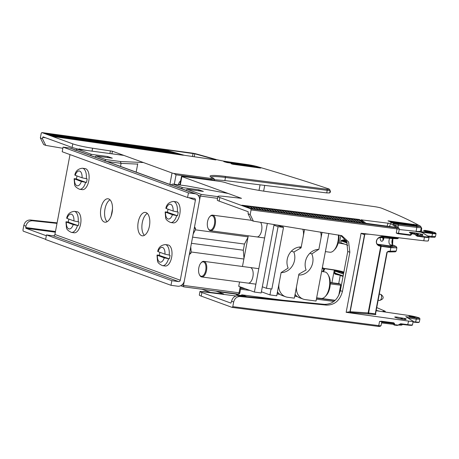 <?xml version="1.0" encoding="UTF-8"?>
<svg xmlns="http://www.w3.org/2000/svg" width="459" height="459" viewBox="0 0 459 459"><rect width="100%" height="100%" fill="white"/><g stroke="black" fill="none" stroke-linecap="round" stroke-linejoin="round"><path stroke-width="0.69" d="M198.007 195.195L200.353 196.056L201.254 194.421L217.899 196.641M187.392 186.004L172.9 184.07L182.596 187.611L198.867 189.779L203.343 191.414L187.077 189.246L201.254 194.421M187.077 189.246L185.855 190.256M217.577 198.351L200.353 196.056L194.536 226.861L195.597 228.582L195.362 229.821L193.187 233.992M243.993 258.417L243.316 250.212L244.481 244.056L247.969 237.372M190.755 246.867L191.173 251.985L243.878 259.014M243.316 250.212L191.426 243.299M194.3 228.106L195.597 228.582M191.173 251.985L190.944 253.225L189.642 252.748M190.944 253.225L189.297 254.584L183.474 285.389L182.005 284.855M228.134 193.463L187.45 186.004L172.836 184.053M170.501 185.161L172.808 184.048M181.38 188.62L182.596 187.611M198.867 189.779L198.672 190.795M183.944 286.858L238.014 294.07A1.572 0.78 -82.4 0 0 238.101 294.087A1.572 0.78 -82.4 0 0 239.053 292.802L183.474 285.389L183.87 286.858M183.795 286.841L180.697 285.71M195.362 229.821L248.067 236.844M244.481 244.056L192.591 237.137M111.153 216.005L112.501 208.856M120.522 166.405L121.101 163.358L120.327 161.499L143.449 162.549M104.836 161.189L105.736 159.554L120.327 161.499M105.736 159.554L96.034 156.014L94.812 157.024M96.034 156.014L112.3 158.183L107.825 156.548L107.63 157.563M90.337 155.389L91.553 154.379L107.825 156.548M123.873 155.406L77.284 149.181M91.553 154.379L77.376 149.204L74.983 150.294M262.33 286.795L266.438 288.292L271.86 289.015L283.501 227.4L277.081 225.059M273.971 225.18L278.079 226.677L283.501 227.4M322.212 268.366L323.842 269.335L324.697 268.957L322.373 267.54M323.463 271.728L324.697 268.957M278.079 226.677L266.438 288.292M165.206 266.013A10.626 5.267 -82.4 0 0 171.746 256.747A10.626 5.267 -82.4 0 0 168.573 245.083A10.626 5.267 -82.4 0 0 168.011 244.945L165.303 244.584A10.626 5.267 97.6 0 1 165.86 244.722A10.626 5.267 97.6 0 1 169.205 255.078L170.019 255.187A10.626 5.267 97.6 0 1 169.319 258.882L164.265 257.855L157.007 255.124L157.471 260.557C157.391 262.347 159.066 264.045 162.492 265.652L165.206 266.013M164.265 257.855A7.482 3.706 97.6 0 1 159.807 262.072A7.482 3.706 97.6 0 1 157.408 255.353C156.645 255.032 157.035 254.969 158.59 255.158L169.319 258.882M159.405 255.267A10.626 5.267 97.6 0 1 159.904 252.312M165.303 244.584C161.04 245.106 158.504 247.384 157.701 251.417L158.108 251.658A7.482 3.706 97.6 0 1 162.566 247.441A7.482 3.706 97.6 0 1 164.965 254.16L169.205 255.078M164.965 254.16L158.108 251.658M173.353 222.885A10.626 5.267 -82.4 0 0 179.894 213.619A10.626 5.267 -82.4 0 0 176.721 201.954A10.626 5.267 -82.4 0 0 176.164 201.817L173.45 201.455A10.626 5.267 97.6 0 1 174.013 201.593A10.626 5.267 97.6 0 1 177.352 211.949L178.167 212.058A10.626 5.267 97.6 0 1 177.467 215.759L172.418 214.726L165.154 211.995L165.619 217.428C165.538 219.224 167.214 220.922 170.645 222.523L173.353 222.885M172.418 214.726A7.482 3.706 97.6 0 1 167.954 218.943A7.482 3.706 97.6 0 1 165.556 212.224C164.792 211.903 165.188 211.84 166.743 212.029L177.467 215.759M167.552 212.138A10.626 5.267 97.6 0 1 168.057 209.184M173.45 201.455C169.187 201.977 166.657 204.261 165.854 208.294L166.256 208.529A7.482 3.706 97.6 0 1 170.719 204.312A7.482 3.706 97.6 0 1 173.112 211.031L177.352 211.949M173.112 211.031L166.256 208.529M74.163 232.782A10.626 5.267 -82.4 0 0 80.704 223.516A10.626 5.267 -82.4 0 0 77.531 211.851A10.626 5.267 -82.4 0 0 76.969 211.714L74.26 211.352A10.626 5.267 97.6 0 1 74.817 211.49A10.626 5.267 97.6 0 1 78.162 221.846L78.977 221.955A10.626 5.267 97.6 0 1 78.277 225.65L73.222 224.623L65.958 221.892L66.429 227.325C66.348 229.116 68.024 230.814 71.449 232.42L74.163 232.782M73.222 224.623A7.482 3.706 97.6 0 1 68.758 228.84A7.482 3.706 97.6 0 1 66.366 222.122C65.597 221.8 65.993 221.737 67.548 221.927L78.277 225.65M68.362 222.036A10.626 5.267 97.6 0 1 68.861 219.081M74.26 211.352C69.998 211.874 67.462 214.152 66.658 218.186L67.06 218.421A7.482 3.706 97.6 0 1 71.524 214.21A7.482 3.706 97.6 0 1 73.922 220.928L78.162 221.846M73.922 220.928L67.06 218.421M82.31 189.653A10.626 5.267 -82.4 0 0 88.851 180.387A10.626 5.267 -82.4 0 0 85.678 168.723A10.626 5.267 -82.4 0 0 85.122 168.585L82.408 168.224A10.626 5.267 97.6 0 1 82.97 168.361A10.626 5.267 97.6 0 1 86.309 178.717L87.124 178.826A10.626 5.267 97.6 0 1 86.424 182.521L81.375 181.494L74.111 178.763L74.576 184.197C74.496 185.993 76.171 187.685 79.596 189.292L82.31 189.653M81.375 181.494A7.482 3.706 97.6 0 1 76.911 185.711A7.482 3.706 97.6 0 1 74.513 178.993C73.75 178.671 74.14 178.608 75.695 178.798L86.424 182.521M76.51 178.907A10.626 5.267 97.6 0 1 77.014 175.952M82.408 168.224C78.145 168.746 75.609 171.029 74.811 175.057L75.213 175.298A7.482 3.706 97.6 0 1 79.677 171.081A7.482 3.706 97.6 0 1 82.069 177.799L86.309 178.717M82.069 177.799L75.213 175.298M170.983 285.303L171.855 280.684L178.631 281.585A1.572 1.36 110.1 0 0 180.278 280.225L195.414 200.135A1.572 1.36 110.1 0 0 194.352 198.414L187.57 197.508L188.442 192.889L195.224 193.79A6.3 5.439 -69.9 0 1 196.217 194.037A6.3 5.439 -69.9 0 1 199.481 200.675L184.346 280.77A6.3 5.439 -69.9 0 1 177.759 286.209L170.983 285.303L45.613 239.541L46.485 234.922L53.261 235.823A1.572 1.36 -69.9 0 0 54.908 234.463L70.003 154.591M196.217 194.037L70.847 148.274A6.3 5.439 110.1 0 0 69.854 148.028L63.072 147.127L62.2 151.745L187.57 197.508M108.685 198.936A11.808 5.852 -82.4 0 0 108.066 198.781A11.808 5.852 -82.4 0 0 100.796 209.08A11.808 5.852 -82.4 0 0 104.325 222.041A11.808 5.852 -82.4 0 0 104.945 222.196A11.808 5.852 -82.4 0 0 112.214 211.897A11.808 5.852 -82.4 0 0 108.685 198.936M146.002 212.557A11.808 5.852 97.6 0 1 149.525 225.518A11.808 5.852 97.6 0 1 142.256 235.817A11.808 5.852 97.6 0 1 141.636 235.662A11.808 5.852 97.6 0 1 138.113 222.701A11.808 5.852 97.6 0 1 145.377 212.402A11.808 5.852 97.6 0 1 146.002 212.557M188.442 192.889L63.072 147.127M107.079 221.726A11.808 5.852 97.6 0 1 104.772 210.256A11.808 5.852 97.6 0 1 109.999 199.797M144.39 235.341A11.808 5.852 97.6 0 1 142.083 223.877A11.808 5.852 97.6 0 1 147.316 213.418M171.855 280.684L46.485 234.922M282.968 226.006L282.755 227.13M271.08 288.912L269.949 294.902L261.389 291.781M269.949 294.902L276.725 295.808L281.12 272.548L288.166 268.085A14.172 12.238 110.1 0 1 289.399 253.741A14.172 12.238 110.1 0 1 301.236 246.994L303.279 236.184A12.594 10.878 -69.9 0 0 302.785 229.196M267.345 223.493L254.389 292.05L238.72 286.33L239.541 281.987M242.467 266.49L248.273 235.777M254.389 292.05L261.171 292.951L274.086 224.577M260.592 222.403A7.872 3.901 97.6 0 1 261.423 231.445A7.872 3.901 97.6 0 1 256.862 236.924A7.872 3.901 97.6 0 1 256.449 236.821M250.212 267.522A7.872 3.901 97.6 0 1 250.631 267.626A7.872 3.901 97.6 0 1 252.978 276.266A7.872 3.901 97.6 0 1 248.135 283.128A7.872 3.901 97.6 0 1 247.717 283.031M304.546 229.483L301.07 247.883L298.935 247.103M320.583 232.065A12.594 10.878 -69.9 0 1 320.904 238.531L318.85 249.398A14.172 12.238 110.1 0 0 306.107 269.978L298.889 274.132L294.351 298.155L287.569 297.254A12.594 10.878 -69.9 0 1 285.584 296.761A12.594 10.878 -69.9 0 1 279.055 283.484L281.109 272.617A14.172 12.238 110.1 0 0 293.852 252.043L301.07 247.883M293.852 252.043L291.408 251.148M277.454 291.947A12.594 10.878 110.1 0 0 282.038 295.47L285.584 296.761M278.229 292.899L277.339 292.572M295.08 294.299A12.594 10.878 110.1 0 0 299.658 297.816L303.204 299.113A12.594 10.878 -69.9 0 0 305.195 299.601L316.039 301.047L328.822 233.39M294.959 294.925L295.848 295.246M303.204 299.113A12.594 10.878 -69.9 0 1 296.68 285.831L298.723 275.021A14.172 12.238 110.1 0 0 310.559 268.274A14.172 12.238 110.1 0 0 311.793 253.93L318.655 249.403M318.839 249.466L322.08 232.306M311.793 253.93L309.9 253.242M209.752 216.671L210.165 216.229A7.872 3.901 97.6 0 1 212.557 215.133A7.872 3.901 97.6 0 1 215.248 224.296A7.872 3.901 97.6 0 1 210.474 230.739A7.872 3.901 97.6 0 1 208.455 229.047L208.174 228.519A7.275 3.609 97.6 0 1 207.554 221.605A7.275 3.609 97.6 0 1 209.752 216.671A7.275 3.609 97.6 0 1 213.653 216.912A7.275 3.609 97.6 0 1 214.451 224.124A7.275 3.609 97.6 0 1 208.174 228.519M325.379 251.618L329.883 252.215A13.386 6.633 -82.4 0 0 333.951 250.344A13.386 6.633 -82.4 0 0 337.996 241.268A13.386 6.633 -82.4 0 0 338.421 234.939M333.951 250.344L335.036 249.185A11.808 5.852 -82.4 0 0 338.604 241.176A11.808 5.852 -82.4 0 0 338.937 235.019M212.345 215.747A7.275 3.609 -82.4 0 0 211.96 215.655A7.275 3.609 -82.4 0 0 207.485 221.995A7.275 3.609 -82.4 0 0 209.654 229.982A7.275 3.609 -82.4 0 0 210.038 230.079A7.275 3.609 -82.4 0 0 214.519 223.734A7.275 3.609 -82.4 0 0 212.345 215.747M201.019 262.881L201.432 262.439A7.872 3.901 97.6 0 1 203.825 261.337A7.872 3.901 97.6 0 1 206.516 270.506A7.872 3.901 97.6 0 1 201.742 276.949A7.872 3.901 97.6 0 1 199.722 275.257L199.441 274.723A7.275 3.609 97.6 0 1 198.822 267.815A7.275 3.609 97.6 0 1 201.019 262.881A7.275 3.609 97.6 0 1 204.921 263.116A7.275 3.609 97.6 0 1 205.718 270.334A7.275 3.609 97.6 0 1 199.441 274.723M316.647 297.828L321.151 298.425A13.386 6.633 -82.4 0 0 325.219 296.554A13.386 6.633 -82.4 0 0 329.264 287.472A13.386 6.633 -82.4 0 0 328.122 274.763A13.386 6.633 -82.4 0 0 324.691 271.894L321.627 271.487M325.219 296.554L326.303 295.395A11.808 5.852 -82.4 0 0 329.872 287.38A11.808 5.852 -82.4 0 0 328.868 276.169L328.122 274.763M203.612 261.957A7.275 3.609 -82.4 0 0 203.234 261.859A7.275 3.609 -82.4 0 0 198.753 268.205A7.275 3.609 -82.4 0 0 200.927 276.192A7.275 3.609 -82.4 0 0 201.306 276.289A7.275 3.609 -82.4 0 0 205.787 269.944A7.275 3.609 -82.4 0 0 203.612 261.957M172.033 172.986L112.421 151.223L92.598 148.217A15.744 1.486 -169.3 0 1 72.786 143.856L41.844 132.565L192.057 153.082A3.781 0.356 -169.3 0 1 196.28 153.931A669.824 63.325 -169.3 0 1 214.737 159.118A11.177 1.056 10.7 0 0 226.93 161.62L247.246 164.546A9.289 0.878 -169.3 0 1 257.631 166.697A704.467 66.601 -169.3 0 1 328.518 188.827A5.353 0.505 -169.3 0 1 329.367 189.228A5.353 0.505 -169.3 0 1 326.9 189.24L225.145 176.376A32.434 3.064 10.7 0 0 210.176 176.468A32.434 3.064 10.7 0 0 213.274 178.167A5.353 0.505 -169.3 0 1 213.791 178.448A5.353 0.505 -169.3 0 1 211.083 178.431L173.858 173.468A3.15 0.298 -169.3 0 1 172.033 172.986L169.876 184.42M46.33 235.731L25.842 228.255L25.911 226.189C26.909 222.563 29.083 220.75 32.434 220.762L57.002 223.384M179.934 184.621L178.436 184.409M329.774 192.304L330.119 191.822A0.947 0.666 -66.6 0 0 330.038 190.915M214.531 179.727L224.876 180.565L326.728 192.912L329.654 192.929M329.367 189.228L330.119 190.319A6.3 0.597 -169.3 0 1 330.136 190.376A6.3 0.597 -169.3 0 1 327.215 190.336L225.461 177.467A31.493 2.978 10.7 0 0 210.933 177.082M85.827 150.271L78.512 149.273L79.183 148.882A15.744 1.486 10.7 0 0 79.292 148.911A15.744 1.486 10.7 0 0 86.849 150.46M78.512 149.273L72.109 147.454L43.112 136.868L42.693 137.373L45.619 137.786M43.674 144.614L40.352 137.952L42.44 138.716L42.693 137.373M42.44 138.716L45.762 145.377L62.849 148.309M57.105 222.856L30.346 219.999C26.995 219.987 24.82 221.8 23.822 225.426L22.95 230.051L23.22 231.141L45.653 239.328M213.791 178.448L214.542 179.538A6.3 0.597 -169.3 0 1 214.56 179.601A6.3 0.597 -169.3 0 1 211.352 179.521L176.067 174.816L173.858 173.468M164.638 149.806A634.395 59.991 -169.3 0 1 184.34 155.285L215.128 159.824C216.172 159.95 216.338 159.898 215.627 159.669A667.65 63.112 10.7 0 0 194.8 153.805L164.953 149.617C163.966 149.502 163.863 149.565 164.638 149.806C163.863 149.565 163.966 149.502 164.953 149.617L164.982 149.898M215.128 159.824C216.172 159.95 216.338 159.898 215.627 159.669L215.552 159.875M46.508 133.437L44.546 133.173L54.019 136.627L183.342 155.245A634.321 59.968 10.7 0 0 182.802 155.096A634.321 59.968 10.7 0 0 161.31 149.123L46.508 133.437L46.124 133.712M253.919 166.273C255.267 166.416 255.215 166.301 253.758 165.934A7.321 0.694 10.7 0 0 248.026 164.867L225.059 161.557C223.539 161.367 223.303 161.442 224.359 161.78A670.536 63.394 -169.3 0 1 226.735 162.463L253.919 166.273C255.267 166.416 255.215 166.301 253.758 165.934L253.58 166.227M223.705 161.528L224.359 161.78M259.335 167.478L232.283 163.685C230.934 163.524 230.751 163.605 231.732 163.92A670.536 63.394 -169.3 0 1 232.92 164.265L259.645 167.965C260.953 168.114 261.131 168.034 260.178 167.73A702.494 66.412 10.7 0 0 259.335 167.478L258.916 167.868M231.107 163.674L231.732 163.92M260.775 168.017L259.892 167.994M40.352 137.952L41.23 133.322L41.844 132.565M180.651 180.823A6.3 5.439 110.1 0 0 178.35 184.788M194.157 156.806L194.8 153.805M46.239 133.558L61.053 137.643M48.901 134.091L63.979 138.061M51.678 134.47L66.905 138.486M54.839 134.579L69.831 138.905M57.616 134.957L72.751 139.329M60.393 135.336L75.678 139.748M63.17 135.715L78.604 140.167M65.947 136.093L81.53 140.592M68.724 136.472L84.456 141.011M71.501 136.851L87.376 141.429M74.278 137.235L90.303 141.854M77.055 137.614L93.229 142.273M79.832 137.993L96.149 142.697M82.609 138.371L99.075 143.116M85.001 139.025L102.001 143.535M88.162 139.129L104.922 143.96M90.939 139.507L107.848 144.378M93.332 140.161L110.768 144.797M96.103 140.54L113.694 145.222M99.27 140.649L116.615 145.641M101.657 141.297L119.541 146.06M104.824 141.406L122.461 146.484M107.601 141.785L125.387 146.903M110.372 142.164L128.308 147.322M112.765 142.818L131.234 147.746M115.926 142.921L134.154 148.165M118.703 143.3L137.075 148.584M121.096 143.954L140.001 149.009M123.873 144.333L142.921 149.427M126.65 144.711L145.842 149.846M129.427 145.09L148.762 150.271M132.588 145.199L151.688 150.69M134.975 145.853L154.608 151.109M137.752 146.232L157.529 151.533M140.919 146.335L160.449 151.952M143.69 146.714L163.37 152.371M146.467 147.092L166.29 152.795M148.859 147.746L169.21 153.214M152.021 147.855L172.131 153.633M154.798 148.234L175.051 154.052M157.575 148.613L177.972 154.476M159.962 149.267L180.892 154.895M47.879 134.389L58.127 137.218M52.217 135.967L55.2 136.799M227.033 162.549L240.344 164.465M225.059 161.557L225.157 162.01M256.816 167.592L256.627 166.927M232.283 163.685L232.409 164.115M339.017 283.628L340.406 284.11L340.681 285.194L338.748 295.424M179.865 184.988L181.5 176.354A3.15 0.298 -169.3 0 0 181.879 176.577L241.497 198.34L224.795 196.475A15.744 1.486 -169.3 0 0 217.939 196.423L217.262 200.004M201.903 289.262L210.606 292.44M216.114 291.155L223.642 293.949L206.751 291.97A15.744 1.486 -169.3 0 0 202.155 291.58M181.5 176.354A3.15 0.298 -169.3 0 1 181.609 176.302L218.834 181.265A5.353 0.505 -169.3 0 1 225.845 182.757A32.434 3.064 10.7 0 0 266.834 191.592L374.63 206.665A5.353 0.505 -169.3 0 1 381.722 208.243A704.467 66.601 -169.3 0 1 420.232 226.052A9.289 0.878 -169.3 0 1 420.507 226.264A9.289 0.878 -169.3 0 1 416.485 226.321L398.039 224.078A11.177 1.056 10.7 0 0 393.202 224.147A11.177 1.056 10.7 0 0 393.432 224.342A669.824 63.325 -169.3 0 1 398.51 227.744A3.781 0.356 -169.3 0 1 398.561 227.796A3.781 0.356 -169.3 0 1 396.737 227.796L250.792 208.834L219.861 197.542A15.744 1.486 -169.3 0 1 217.939 196.423M217.314 199.935C217.05 200.187 217.669 200.583 219.178 201.134L248.176 211.719L248.101 213.785L251.297 220.395L253.322 221.135M389.68 238.296A4.056 2.008 -82.4 0 0 390.259 244.779L392.749 245.892L388.842 245.76L377.453 244.228M380.287 237.372A3.706 1.836 -82.4 0 0 381.429 241.193A3.706 1.836 -82.4 0 0 381.538 241.222A3.706 1.836 -82.4 0 0 383.959 237.619M338.185 242.989L339.39 243.138L340.853 235.404M324.197 268.624L334.301 270.087L340.98 271.573L340.865 272.193L334.278 270.844L343.481 274.069M376.747 307.582L385.181 311.236L383.013 311.277M385.181 311.236L384.573 311.954M382.984 311.259L384.481 311.936M400.082 324.312A10.236 0.97 10.7 0 0 402.457 324.381M413.1 321.661L415.779 321.988A8.187 0.775 10.7 0 0 419.296 322.08A8.187 0.775 10.7 0 0 419.342 322.017L419.876 319.206L416.319 319.131A0.947 0.539 -82.5 0 0 415.986 318.035M419.876 319.206C420.025 318.362 419.394 317.794 417.983 317.496L408.653 315.459A0.947 0.453 -81.7 0 1 408.699 315.471A7.241 0.654 -168.9 0 1 418.12 317.559A7.241 0.654 -168.9 0 1 415.98 318.035L405.756 316.681L413.18 321.248L412.515 324.76C411.442 325.311 414.127 325.574 407.626 325.052L408.596 321.088L348.817 312.705A8.187 0.74 11.1 0 0 350.401 312.493L375.783 314.518M412.991 321.025C413.634 321.547 412.171 321.57 408.596 321.088M404.907 318.902L406.29 318.994L405.957 318.73L401.08 317.846C396.008 316.836 394.08 316.681 395.297 317.381L394.688 317.026M405.762 319.43L405.154 319.062C408.481 320.227 399.296 318.902 396.496 317.817L395.297 317.381M404.821 319.493L404.867 318.959L405.102 319.51M405.94 318.971L406.29 318.994M414.724 317.094C410.989 316.131 409.181 315.872 409.308 316.32C413.043 317.284 414.85 317.542 414.724 317.094L415.102 317.318M408.923 316.096L409.308 316.32M347.824 245.284L340.762 242.708L341.117 240.849A0.631 0.545 110.1 0 1 341.766 240.304L343.533 239.885L346.143 240.493M243.54 296.33L241.107 295.441L236.724 294.787L236.133 294.552L236.265 293.846M236.201 294.173L216.074 291.144M199.986 291.431L199.315 294.999A15.744 1.486 10.7 0 0 201.231 296.118L232.168 307.41L378.107 326.372A3.781 0.356 10.7 0 0 379.92 326.435L381.022 325.695A4.722 0.448 10.7 0 0 381.05 325.661L381.796 321.696M236.006 295.98L199.992 291.402M200.044 291.304C199.785 291.568 200.405 291.97 201.908 292.521L230.906 303.106L231.577 301.259C232.564 297.627 234.687 295.803 237.946 295.774L324.427 304.351L326.521 305.115L240.034 296.537C236.775 296.566 234.652 298.39 233.665 302.022L232.793 306.646L232.168 307.41M246.776 296.652L241.784 294.827L283.433 300.289M241.784 294.827L241.118 295.372L243.821 296.359M392.669 238.646A4.085 2.025 -82.4 0 0 392.244 244.027A4.085 2.025 -82.4 0 0 392.388 244.349A4.085 2.025 -82.4 0 0 393.237 245.204L396.117 246.46L390.592 246.38L377.556 244.343M378.715 244.773L379.765 244.922L380.494 245.904L380.207 244.951M396.702 247.332L395.388 247.751L390.844 247.309L390.592 246.38M396.765 247.407L396.863 247.866L390.85 247.659L390.844 247.309L380.695 245.915A0.47 0.384 -86.2 0 1 380.74 246.265L380.54 246.253A0.47 0.384 93.8 0 0 380.494 245.904L377.826 244.567C377.573 244.159 375.462 243.649 377.057 239.523C377.746 238.468 378.755 237.722 380.081 237.286L382.227 236.724A0.47 0.384 92.3 0 0 382.399 236.431L382.708 235.846M379.627 237.469L392.061 238.577L392.617 237.928L398.515 238.055L398.796 237.642M381.641 237.366L382.427 236.735L392.617 237.928L392.743 237.624L398.705 237.762M382.399 236.431L381.836 236.483C375.255 237.538 374.492 244.928 380.012 246.139L379.765 244.922M377.533 238.703L380.081 237.286M381.836 236.483L381.2 237.349L382.427 236.735A0.47 0.384 -87.7 0 0 382.594 236.437L392.743 237.624L392.852 237.062M392.061 238.577L397.569 238.697L398.51 238.055M326.521 305.115C334.663 305.057 339.97 300.49 342.443 291.413L340.354 290.65C337.876 299.727 332.568 304.294 324.427 304.351M340.354 290.65L347.756 251.475L346.792 241.801L340.779 235.364M341.714 235.651L253.385 221.158L250.195 214.548L251.067 209.918L397.029 228.886L396.737 227.796M250.792 208.834L251.067 209.918M361.09 219.775L361.124 219.815A634.395 59.98 -169.3 0 1 366.064 223.326L396.41 227.423M361.124 219.815L390.563 223.527A667.65 63.118 10.7 0 1 396.387 227.389L396.358 227.446M364.802 223.401A634.321 59.968 10.7 0 0 359.472 219.58A634.321 59.968 10.7 0 0 359.317 219.477L241.876 205.202L251.348 208.656L364.802 223.401M418.505 226.069L415.923 225.409L390.334 222.179A670.536 63.394 -169.3 0 1 391.154 222.661L394.551 223.424L415.412 225.96A7.321 0.694 10.7 0 0 418.505 226.069L418.533 226.063M388.09 220.905A670.536 63.394 -169.3 0 1 388.532 221.152L391.756 221.892L417.168 225.088A702.494 66.412 10.7 0 0 416.835 224.91L388.016 220.854M381.567 322.918L393.805 324.404M399.06 325.029A9.289 0.878 10.7 0 0 401.849 325.006L402.721 324.415M394.51 323.578L393.811 322.832L393.512 323.222L393.805 324.57L394.51 324.662L394.51 323.578L393.489 323.216L381.073 321.604L381.372 321.22L379.536 321.455A4.722 0.448 -169.3 0 0 380.953 321.593L381.05 321.598A4.722 0.448 -169.3 0 1 380.953 321.593M232.793 306.646L378.75 325.615A4.722 0.448 10.7 0 0 381.022 325.695M341.846 235.696L348.633 242.019L349.844 252.238L342.443 291.413M396.243 233.04L397.901 233.729L397.752 233.183A4.722 0.448 10.7 0 0 398.538 233.086L399.324 228.932A4.722 0.448 -169.3 0 1 397.029 228.886L396.243 233.04A4.722 0.448 10.7 0 0 397.752 233.183L410.191 234.801L411.281 234.819L411.683 233.786L411.006 233.533A0.47 0.47 54.3 0 1 411.534 233.241L411.683 233.786L414.609 234.165L414.46 233.62L411.534 233.241L412.687 232.443M364.4 233.654L361.095 233.258L363.448 234.383A0.947 0.803 91.1 0 1 364.222 233.637L423.777 240.757L424.455 237.183A9.45 0.895 -169.3 0 0 429.05 237.274L428.666 236.569A0.47 0.459 123.5 0 0 428.488 236.5A8.973 0.849 -169.3 0 1 424.305 236.637L416.979 235.685L417.128 236.23L414.609 234.165M346.155 312.332L348.817 312.705A0.631 0.511 -85.9 0 1 348.444 311.959L346.155 312.332L361.095 233.258M400.277 324.094L397.138 325.425L399.267 324.892L399.755 324.071M397.437 325.041L394.51 324.662L394.189 325.041A0.47 0.47 54.3 0 1 393.805 324.588M394.241 325.047L397.138 325.425L394.212 325.047A0.47 0.47 0 0 1 393.805 324.576L393.799 323.497M397.167 325.425L399.267 324.892L400.323 324.106L407.626 325.052L399.99 324.18M381.722 322.098L393.799 323.566M401.516 319.034L401.763 317.955M401.08 317.846L400.845 318.907M398.039 224.078L398.383 225.174A10.236 0.97 10.7 0 0 394.39 224.95M397.97 227.36L398.383 225.174L416.829 227.417L416.485 226.321M420.507 226.264L421.259 227.354A10.236 0.97 -169.3 0 1 421.287 227.452A10.236 0.97 -169.3 0 1 416.829 227.417L416.043 231.577L421.563 232.248A704.938 66.647 -169.3 0 1 428.488 236.5M420.628 230.934L421.247 231.02A0.631 0.31 97.6 0 1 421.064 230.292L421.505 227.98L421.712 228.433L420.955 227.119M387.798 251.802L389.731 251.934A0.631 0.327 -86.2 0 0 389.777 251.939L395.337 251.825L396.266 251.027L388.113 251.291L386.874 252.387L375.25 313.899L368.147 312.923L380.74 246.265L381.194 246.317L380.936 245.031M388.113 251.291A0.631 0.327 93.8 0 1 387.752 251.807A0.631 0.327 93.8 0 1 387.706 251.796M363.448 234.383L364.871 234.061L350.2 311.724A0.631 0.511 -86.2 0 0 350.578 312.47M368.525 313.669A0.631 0.511 93.8 0 1 368.147 312.923L350.2 311.724L348.444 311.959M423.777 240.757C427.363 241.164 428.838 241.09 428.195 240.539M421.563 232.248L421.884 232.759L421.563 232.248L432.487 233.574L431.942 236.431L435.516 236.414L436.05 233.602A8.187 0.775 -169.3 0 1 432.487 233.574L432.378 233.241A0.631 0.356 -83.1 0 0 432.171 232.983L399.21 229.529M417.908 231.479L432.378 233.241A7.901 0.746 -169.3 0 0 435.798 233.189L436.027 233.522A8.187 0.775 -169.3 0 1 436.05 233.602M417.489 235.031L417.673 235.186A0.316 0.31 54.3 0 1 417.426 234.951L416.68 235.49L414.46 233.62L415.361 232.971L417.455 235.025M417.403 234.801A6.3 0.597 10.7 0 0 422.951 235.249A6.3 0.597 10.7 0 0 422.188 234.801L422.733 234.652L422.4 234.377L417.438 233.413A6.3 0.597 10.7 0 0 415.762 233.074M417.409 234.888L417.438 234.922C416.961 233.7 416.279 233.046 415.384 232.965L412.652 232.438A0.47 0.47 -125.7 0 0 412.285 232.518A6.3 0.597 10.7 0 0 409.382 232.472A6.3 0.597 10.7 0 0 410.145 232.92L411.195 233.298M421.689 235.157L421.85 234.606M422.32 234.629L422.733 234.652M397.901 233.729L410.34 235.347L410.191 234.801L410.633 234.486M416.456 235.679L417.673 235.186M418.837 231.359A10.236 0.97 10.7 0 0 420.587 231.147L421.287 227.452M417.438 233.413L416.875 234.618M418.126 233.522L418.069 234.096L417.369 234.038A6.3 0.597 -169.3 0 0 416.973 233.952M418.069 234.096L417.822 234.87M421.632 235.364L421.97 235.381M389.479 226.603L390.563 223.527M359.236 219.895L359.317 219.477M357.595 220.251L358.14 219.494L358.599 219.545M358.14 219.494L363.608 223.401M354.939 219.936L355.49 219.172L355.949 219.224M355.49 219.172L360.912 223.051M352.288 219.614L352.839 218.851L353.298 218.903M352.839 218.851L358.209 222.701M349.638 219.293L350.188 218.53L350.647 218.582M350.188 218.53L355.513 222.351M346.981 218.972L347.538 218.209L347.997 218.26M347.538 218.209L352.816 222.001M344.33 218.65L344.881 217.882L345.346 217.933M344.881 217.882L350.119 221.651M341.68 218.329L342.23 217.56L342.689 217.612M342.23 217.56L347.423 221.295M339.023 218.008L339.58 217.239L340.039 217.291M339.58 217.239L344.726 220.945M336.372 217.686L336.929 216.918L337.388 216.969M336.929 216.918L342.024 220.595M333.716 217.365L334.272 216.596L334.737 216.648M334.272 216.596L339.327 220.245M331.065 217.044L331.622 216.269L332.081 216.321M331.622 216.269L336.631 219.895M328.409 216.723L328.971 215.948L329.43 216M328.971 215.948L333.934 219.545M325.758 216.401L326.315 215.627L326.779 215.678M326.315 215.627L331.237 219.195M323.102 216.08L323.664 215.305L324.123 215.357M323.664 215.305L328.541 218.845M320.445 215.759L321.013 214.984L321.472 215.03M321.013 214.984L325.838 218.495M317.794 215.437L318.357 214.657L318.816 214.709M318.357 214.657L323.142 218.145M315.138 215.116L315.706 214.336L316.165 214.387M315.706 214.336L320.445 217.796M312.487 214.795L313.049 214.014L313.514 214.066M313.049 214.014L317.748 217.44M309.831 214.473L310.399 213.693L310.858 213.745M310.399 213.693L315.052 217.09M307.174 214.152L307.742 213.366L308.207 213.418M307.742 213.366L312.355 216.74M304.518 213.831L305.092 213.045L305.551 213.096M305.092 213.045L309.653 216.39M301.867 213.51L302.435 212.724L302.9 212.775M302.435 212.724L306.956 216.04M299.211 213.188L299.784 212.402L300.243 212.454M299.784 212.402L304.26 215.69M296.554 212.867L297.128 212.075L297.587 212.127M297.128 212.075L301.563 215.34M293.898 212.546L294.471 211.754L294.936 211.806M294.471 211.754L298.866 214.99M291.247 212.224L291.821 211.433L292.28 211.484M291.821 211.433L296.17 214.64M288.591 211.903L289.164 211.111L289.623 211.163M289.164 211.111L293.467 214.29M285.934 211.582L286.514 210.784L286.973 210.836M286.514 210.784L290.771 213.94M283.278 211.26L283.857 210.463L284.316 210.515M283.857 210.463L288.074 213.584M280.621 210.939L281.201 210.142L281.66 210.193M281.201 210.142L285.378 213.234M277.965 210.618L278.544 209.82L279.009 209.872M278.544 209.82L282.681 212.884M275.308 210.297L275.893 209.493L276.352 209.545M275.893 209.493L279.979 212.534M272.652 209.975L273.237 209.172L273.696 209.224M273.237 209.172L277.282 212.184M269.995 209.654L270.581 208.851L271.039 208.902M270.581 208.851L274.585 211.834M267.339 209.333L267.924 208.524L268.389 208.575M267.924 208.524L271.889 211.484M264.682 209.011L265.268 208.202L265.732 208.254M265.268 208.202L269.192 211.134M262.026 208.69L262.617 207.881L263.076 207.933M262.617 207.881L266.49 210.784M259.369 208.369L259.96 207.56L260.419 207.611M259.96 207.56L263.793 210.434M256.713 208.047L257.304 207.233L257.763 207.284M257.304 207.233L261.096 210.079M254.051 207.726L254.647 206.911L255.106 206.963M254.647 206.911L258.4 209.729M251.394 207.405L251.991 206.59L252.45 206.642M251.991 206.59L255.697 209.379M248.738 207.084L249.335 206.263L249.794 206.315M249.335 206.263L253.001 209.029M246.093 206.739L246.678 205.942L247.137 205.993M246.678 205.942L249.765 208.243M243.815 205.907L244.481 205.672M244.022 205.621L245.496 206.688M391.418 222.139L391.619 222.844M416.106 226.04L415.923 225.409M408.338 225.105L391.82 222.902M389.203 220.865L389.352 221.433M413.834 224.835L413.657 224.181M416.835 224.91L416.433 225.18M236.213 294.11L220.28 292.044L220.194 291.7M339.654 275.205L335.036 274.132L333.928 272.692L334.278 270.844M343.762 272.589L340.98 271.573M343.648 273.208L340.865 272.193M335.036 274.132L335.277 273.598L343.034 276.438L335.277 273.598L334.749 272.87L335.104 271.011M344.554 244.09L339.39 243.138M187.49 186.015L228.175 193.474M240.177 286.864L239.053 292.802L239.856 292.819A1.572 1.572 0 0 1 238.101 294.087L183.904 286.864M137.683 164.11L121.101 163.358L107.027 161.482M323.842 269.335L322.625 271.619M168.505 258.773A10.626 5.267 97.6 0 1 162.492 265.652M176.652 215.65A10.626 5.267 97.6 0 1 170.645 222.523M77.462 225.541A10.626 5.267 97.6 0 1 71.449 232.42M85.609 182.418A10.626 5.267 97.6 0 1 79.596 189.292M195.414 200.135L188.597 197.645M54.908 234.463L180.278 280.225M195.224 193.79L69.854 148.028M178.631 281.585L53.261 235.823M112.421 151.223L111.933 153.805M137.746 163.76L136.168 172.119M25.842 228.255L55.338 232.185M259.019 190.387L260.069 184.834M330.25 191.73L329.883 191.719M326.728 192.912L327.215 190.336L326.9 189.24M225.145 176.376L225.461 177.467L224.876 180.565M92.598 148.217L92.041 151.149M72.109 147.454L72.786 143.856M55.47 231.502L25.658 227.526M25.911 226.189L23.822 225.426M176.067 174.816L174.282 184.248M109.919 153.536L110.441 150.787M30.346 219.999L32.434 220.762M211.215 180.249L211.083 178.431M193.067 153.461L192.401 156.553M248.026 164.867L248.164 165.51M330.279 282.56L339.138 283.645M340.406 284.11L330.279 282.847M330.268 283.903L340.681 285.194M181.879 176.577L180.284 185.046M219.861 197.536L219.178 201.134M382.812 244.922L384.831 245.204M391.613 246.041L391.751 245.324M331.909 282.755L334.301 270.087M413.054 321.908L415.567 322.218A7.901 0.746 10.7 0 0 418.958 322.304C418.528 322.327 419.865 322.7 415.332 322.327L413.031 322.046L415.292 322.316A0.631 0.356 -83.1 0 0 415.567 322.218L416.319 319.131L408.143 318.047M415.372 322.327A7.453 0.706 10.7 0 0 418.482 322.407M376.151 310.726L408.653 315.459A0.947 0.453 -81.7 0 0 408.608 315.459M376.151 310.732L408.694 315.471M346.62 241.423L346.166 241.256A4.412 0.453 -170.1 0 0 342.506 240.39M341.766 240.304L346.958 242.203M346.499 241.176A0.631 0.545 -69.9 0 1 346.166 241.256M341.117 240.849L347.285 243.104M323.744 268.36L333.412 269.754A0.631 0.31 -81.8 0 0 333.383 269.749L333.383 269.749A0.631 0.31 -81.8 0 0 333.349 269.743M333.412 269.754L343.906 272.095M340.251 275.423L338.713 283.587M201.908 292.521L201.231 296.118M240.539 289.199L249.966 290.432M261.36 291.93L262.043 292.016M277.07 293.984L279.892 294.357M294.701 296.296L297.443 296.657M316.4 299.142L333.882 301.431M237.733 294.041L237.561 294.965M236.724 294.787L236.884 293.926M236.351 293.858L236.207 294.598M245.158 288.682L240.745 288.109L245.181 288.688M277.293 292.825L278.274 292.951L277.293 292.819M294.93 295.097L295.711 295.194M316.635 297.891L335.208 300.284L316.635 297.885M334.955 300.519L316.595 298.115M296.009 295.418L294.896 295.269M278.429 293.112L277.265 292.962M245.467 288.791L240.734 288.172M393.237 245.204L390.259 244.779M368.795 313.698A0.631 0.333 -82.1 0 1 368.6 312.975L381.194 246.317L390.85 247.659L390.139 251.423A0.631 0.327 -86.2 0 1 389.777 251.939L387.752 251.807L387.166 252.416L375.548 313.91L375.801 314.53A0.631 0.545 110.1 0 0 375.892 314.558M392.56 239.615A4.911 2.433 97.6 0 1 392.893 238.669L392.583 244.67A4.911 2.433 97.6 0 1 392.56 239.615M382.376 237.429L383.162 235.897M248.101 213.785L250.195 214.548M233.665 302.022L231.577 301.259M237.946 295.774L240.034 296.537M378.107 326.372L378.75 325.615L379.536 321.455M410.34 235.347L411.281 234.819M424.305 236.637L424.455 237.183L417.128 236.23M400.598 323.715L407.925 324.668A9.45 0.895 10.7 0 0 412.515 324.76M381.372 321.22L393.811 322.832M381.102 321.604L393.489 323.216M407.655 325.052A8.973 0.849 10.7 0 0 411.849 324.961M402.549 318.007L402.302 319.171M404.471 319.464L404.695 318.397M349.844 252.238L347.756 251.475M420.76 230.252L421.385 230.303L421.712 228.433M380.012 246.139L380.54 246.253M364.991 233.729A0.947 0.769 92.3 0 0 364.871 234.061L369.231 234.233M375.445 314.622A0.631 0.333 97.9 0 1 375.25 313.899M349.936 311.85L350.033 312.275A0.631 0.625 141.1 0 0 350.401 312.493M429.004 236.936L431.259 237.188A0.947 0.539 96.3 0 0 431.322 237.2L429.01 236.942M435.516 236.414C434.145 237.722 436.417 237.257 431.322 237.2A0.947 0.539 96.3 0 0 431.942 236.431L427.748 235.966M415.384 232.965L412.67 232.432L411.172 233.321A0.47 0.47 0 0 0 411.006 233.533L410.484 234.715M421.362 230.315A0.631 0.602 119.1 0 0 421.844 230.992A707.302 66.865 10.7 0 0 421.517 230.814M421.247 231.02L421.844 230.992M424.673 230.343A0.631 0.304 -82.3 0 0 424.638 230.338L424.673 230.343A7.453 0.706 -169.3 0 1 433.818 232.248A7.453 0.706 -169.3 0 1 432.171 232.983M426.509 230.9A4.67 0.442 10.7 0 0 424.07 231.084A4.67 0.442 10.7 0 0 430.72 232.483A4.67 0.442 10.7 0 0 432.114 232.156A4.67 0.442 10.7 0 0 426.509 230.9M435.798 233.189L435.448 232.879C433.112 231.887 429.509 231.038 424.638 230.338A0.631 0.304 -82.3 0 0 424.609 230.338M432.212 232.57A4.223 0.402 10.7 0 0 431.695 232.288A4.223 0.402 10.7 0 0 426.623 231.152A4.223 0.402 10.7 0 0 423.909 231.003M418.419 233.533L418.189 234.933M420.352 235.243L420.576 233.906M422.073 235.381L422.188 234.801M410.248 232.954A6.3 0.597 -169.3 0 1 411.539 233.057M379.415 300.387A3.104 1.538 -82.4 0 0 379.587 300.433A3.104 1.538 -82.4 0 0 379.845 300.421A3.104 1.538 -82.4 0 0 381.527 297.461A3.104 1.538 -82.4 0 0 380.563 294.317A3.104 1.538 -82.4 0 0 380.408 294.276A3.104 1.538 -82.4 0 0 380.247 294.271M380.063 311.294L376.214 310.382L380.035 311.294M379.731 311.248L376.208 310.416M383.317 239.896A5.003 2.479 97.6 0 1 383.385 237.55L383.317 239.891M383.19 237.527A4.16 2.06 -82.4 0 0 383.213 240.086M383.093 240.281A3.993 1.979 97.6 0 1 382.995 237.504M361.778 220.251L361.795 219.781M388.176 222.988L387.012 226.287M333.928 272.692L343.131 275.928M240.929 287.139L239.856 292.819M123.827 155.389L77.313 149.186M277.724 292.303L277.391 292.291M295.344 294.655L295.017 294.644M212.557 215.133L250.941 220.245M210.474 230.739L264.613 237.957M203.825 261.337L258.807 268.67M201.742 276.949L255.881 284.161M330.308 192.31L330.405 191.81A0.947 0.947 0 0 0 330.044 190.881M329.654 192.941L330.136 190.376M43.68 144.614L45.693 145.348M214.56 179.601L214.353 180.668M264.717 185.396L263.638 191.128M46.543 133.449L62.55 137.861M49.32 133.827L65.476 138.279M52.096 134.206L68.402 138.704M54.873 134.585L71.329 139.123M57.65 134.963L74.249 139.547M60.427 135.342L77.175 139.966M63.204 135.721L80.101 140.385M65.981 136.099L83.022 140.81M68.758 136.484L85.948 141.229M71.535 136.862L88.874 141.647M74.312 137.241L91.794 142.072M77.089 137.62L94.72 142.491M79.866 137.998L97.641 142.915M82.643 138.377L100.567 143.334M85.42 138.756L103.487 143.753M88.197 139.134L106.413 144.178M90.974 139.513L109.334 144.596M93.751 139.897L112.26 145.015M96.528 140.276L115.18 145.44M99.299 140.655L118.106 145.859M102.076 141.033L121.027 146.278M104.853 141.412L123.947 146.702M107.63 141.791L126.873 147.121M110.407 142.17L129.794 147.54M113.184 142.548L132.714 147.964M115.961 142.927L135.64 148.383M118.738 143.311L138.561 148.802M121.515 143.69L141.481 149.227M124.291 144.069L144.401 149.645M127.068 144.447L147.322 150.064M129.845 144.826L150.242 150.483M132.622 145.205L153.168 150.908M135.394 145.583L156.089 151.327M138.17 145.962L159.009 151.745M140.947 146.341L161.929 152.17M143.724 146.725L164.85 152.589M146.501 147.104L167.77 153.008M149.278 147.482L170.691 153.426M152.055 147.861L173.611 153.851M154.832 148.24L176.531 154.27M157.609 148.618L179.452 154.689M160.386 148.997L182.366 155.108M45.693 133.592L59.624 137.442M49.939 135.141L56.698 137.017M330.279 282.555L339.086 283.633M385.244 311.282L385.147 311.799A0.947 0.947 0 0 1 385.072 312.022M418.958 322.304L419.296 322.08M323.738 268.354L333.383 269.749C337.744 270.426 341.278 271.212 343.998 272.118M294.93 295.091L295.688 295.189M396.111 246.46L396.754 247.412M400.661 323.715L400.047 324.335M404.74 319.487L404.786 318.925M398.561 227.796L399.313 228.886M421.741 228.427L421.385 230.303L421.655 230.929M396.266 251.027L396.869 247.843M350.033 312.275L349.901 311.753M349.936 311.845L364.607 234.199L365.083 233.597M429.05 237.274L428.385 240.791M428.666 236.569L421.695 232.294M411.006 233.533L410.604 234.56M432.183 232.621L432.303 232.564C431.753 232.77 429.039 232.283 424.173 231.107L423.921 231.055M421.546 235.358L421.729 234.624M379.289 294.116L380.993 294.42C383.569 296.589 384.688 298.757 379.587 300.433L378.13 300.249M358.496 219.408L363.987 223.326M355.845 219.081L361.29 222.976M353.195 218.759L358.594 222.626M350.544 218.438L355.897 222.276M347.893 218.117L353.2 221.927M345.237 217.796L350.504 221.577M342.586 217.468L347.807 221.227M339.935 217.147L345.105 220.877M337.285 216.826L342.408 220.527M334.634 216.505L339.712 220.177M331.977 216.183L337.015 219.827M329.327 215.856L334.318 219.477M326.676 215.535L331.622 219.121M324.02 215.214L328.919 218.771M321.369 214.892L326.223 218.421M318.718 214.571L323.526 218.071M316.062 214.244L320.83 217.721M313.411 213.923L318.133 217.371M310.754 213.601L315.436 217.021M308.104 213.28L312.74 216.671M305.447 212.959L310.037 216.321M302.797 212.632L307.341 215.971M300.14 212.31L304.644 215.621M297.489 211.989L301.947 215.271M294.833 211.668L299.251 214.921M292.182 211.341L296.548 214.565M289.526 211.02L293.852 214.215M286.869 210.698L291.155 213.865M284.219 210.377L288.459 213.515M281.562 210.05L285.762 213.165M278.906 209.729L283.065 212.815M276.255 209.407L280.363 212.465M273.598 209.086L277.666 212.115M270.942 208.759L274.97 211.765M268.286 208.438L272.273 211.415M265.635 208.116L269.576 211.065M262.978 207.795L266.874 210.71M260.322 207.468L264.177 210.36M257.665 207.147L261.481 210.01M255.009 206.825L258.784 209.66M252.352 206.504L256.088 209.31M249.696 206.177L253.385 208.96M247.04 205.856L250.344 208.329M244.383 205.534L246.093 206.774"/></g></svg>
